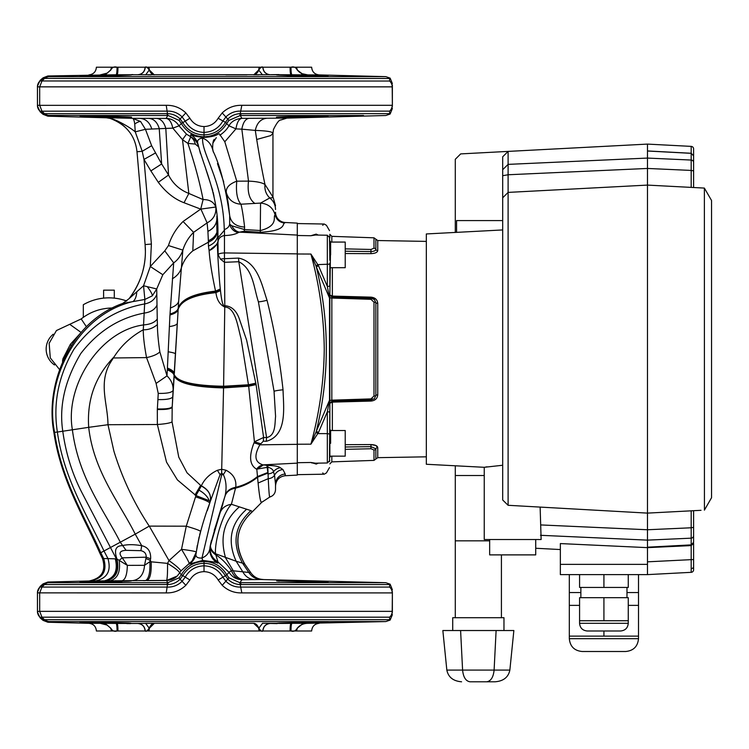 <?xml version="1.0" encoding="UTF-8"?>
<svg xmlns="http://www.w3.org/2000/svg" width="749" height="749" viewBox="0 0 749 749"><rect width="100%" height="100%" fill="white"/><g stroke="black" fill="none" stroke-linecap="round" stroke-linejoin="round"><path stroke-width="1.12" d="M372.15 398.646L370.97 398.899L370.97 400.032L331.835 401.286L331.826 400.163L370.97 398.899L373.994 396.024L373.994 302.193A2.05 0.861 -0 0 1 375.858 302.765L374.36 299.525L370.97 298.186L370.97 299.319L331.826 298.055L331.844 296.969L331.826 400.163A2.05 0.927 0 0 0 329.85 401.089L329.504 461.702M329.85 263.096L329.85 285.762A2.565 0.665 180 0 1 327.332 286.436L329.504 298.018L316.321 266.916L318.494 265.717L327.332 286.436L327.332 235.233L329.85 237.798L329.85 234.297L331.826 236.347L331.826 242.067M329.85 399.648A2.565 1.105 180 0 1 329.504 400.2L327.332 411.781L318.494 432.491L316.321 431.302L329.504 400.2L329.504 298.018A2.565 1.105 180 0 1 329.85 298.57L329.85 349.109L329.85 294.956L332.359 296.089L332.35 297.147M374.36 299.525L370.97 298.186L331.835 296.932L331.826 298.055A2.05 0.927 0 0 1 329.85 297.128M330.618 254.885L330.618 241.899L330.618 254.885M330.618 443.333L330.618 430.347L330.618 443.333M373.994 396.024L373.994 396.034A2.05 0.861 0 0 0 375.858 395.453L375.858 302.765A2.05 0.861 180 0 0 377.749 303.336L377.234 300.995L375.792 299.029M327.332 235.233L315.423 235.027L310.901 235.729C328.437 220.159 328.437 220.159 310.901 235.729L315.938 234.175A2.565 2.284 -69.2 0 0 316.64 235.046M332.359 267.693L332.359 296.089L370.98 297.147C375.099 297.578 377.346 299.637 377.749 303.336L377.749 394.873C377.356 398.571 375.099 400.64 370.98 401.061L332.359 402.119L332.359 430.525M345.223 444.681L370.98 444.569C375.099 444.766 377.346 445.758 377.749 447.556L375.773 445.458L371.008 444.569L345.223 444.681M330.618 267.693L345.223 267.693L345.223 242.067L330.618 242.067M330.618 456.15L345.223 456.15L345.223 430.525L330.618 430.525M426.331 456.824L377.749 457.667L377.749 447.556A2.05 1.863 180 0 0 375.858 448.791L375.858 459.034L373.994 460.392L373.994 450.018A2.05 1.863 -0 0 0 375.858 448.791L370.961 446.647L370.97 448.754L345.223 449.344M370.98 444.569L370.961 446.647L345.223 446.994M373.994 450.018L371.036 448.754M332.35 401.164L370.961 400.013L374.36 398.693L375.858 395.453A2.05 0.861 180 0 1 377.749 394.873M374.36 398.693L370.961 400.013L370.98 401.061M373.994 302.193L370.97 299.319M345.223 248.874L370.97 249.464L370.961 251.57C374.107 251.364 375.736 250.653 375.858 249.426L375.858 239.184L377.749 240.541L377.749 250.662C377.356 252.45 375.099 253.443 370.98 253.649L345.223 253.527L370.98 253.649L370.961 251.57L345.223 251.215M370.97 249.464L373.994 248.191A2.05 1.863 0 0 1 375.858 249.426A2.05 1.863 180 0 0 377.749 250.662M374.434 299.591L375.858 302.765M375.708 298.954L371.027 297.156M329.85 437.893L329.85 403.262L332.359 402.119M329.85 457.311L329.85 435.122M329.85 403.262L329.85 401.089L329.85 403.262M330.618 241.899L329.85 294.956M329.85 298.57L329.85 401.089M329.85 412.446A2.565 0.665 180 0 0 327.332 411.781L327.744 409.656M329.504 236.515L329.85 260.315M315.938 234.175L316.321 234.156C329.626 222.397 329.626 222.397 316.321 234.156L318.269 235.074M329.85 264.144L317.988 264.612L315.938 265.82L310.901 254.042L318.494 265.717M316.321 234.156A2.565 2.331 -66.4 0 0 316.893 235.046M318.494 432.491L310.901 444.176L316.321 431.302C329.626 376.382 329.626 321.583 316.321 266.916L315.938 265.82M315.938 432.398L317.988 433.605L327.332 433.634L327.332 411.781M316.893 463.163A2.565 2.331 -113.6 0 0 316.321 464.052C329.626 475.812 329.626 475.812 316.321 464.052L310.901 462.479L315.423 463.191L327.332 462.985L327.332 433.634L329.85 434.064M318.269 463.144L316.321 464.052M316.64 463.172A2.565 2.284 -110.8 0 0 315.938 464.043M323.325 224.775L322.697 225.29M297.297 444.232L310.901 444.176C319.458 413.083 323.914 381.391 324.251 349.109C323.868 316.537 319.42 284.845 310.901 254.042L297.297 253.986M322.716 472.947L323.325 473.434M297.297 462.713L310.901 462.479C328.437 478.059 328.437 478.059 310.901 462.479L311.949 462.985M503.974 630.527L503.974 617.719L455.289 617.719L455.289 540.844L489.659 540.844M535.722 539.514L535.722 554.887L489.659 554.887L489.659 539.514M625.705 651.499L582.142 651.499C574.352 650.741 570.083 646.462 569.324 638.682L638.513 638.682C637.755 646.462 633.485 650.741 625.705 651.499M628.261 620.743L628.261 597.683L579.576 597.683L579.576 620.743L628.261 620.743L628.261 623.308C627.812 627.98 625.246 630.536 620.575 630.995L587.263 630.995C582.591 630.536 580.026 627.98 579.576 623.308L628.261 623.308C627.812 627.98 625.246 630.536 620.575 630.995L603.919 630.995L603.919 636.126L569.324 636.126L569.324 605.37L579.576 605.37M701.027 510.312L647.482 513.112L508.103 505.294L502.691 499.986L502.691 156.813L508.103 151.401L647.482 144.098L647.482 574.614L579.576 574.614L579.576 587.431L603.919 587.431L603.919 574.614M540.141 507.494L541.134 539.514L484.247 539.514L484.247 467.301L502.691 465.251M484.247 467.301L426.331 464.268L426.331 233.95L502.691 229.943M487.047 466.805L485.539 467.067M460.682 153.901L508.103 151.401L508.103 174.76L502.691 175.706L502.691 169.705L508.103 164.377L647.482 158.076L691.187 160.052A2.565 2.528 0 0 1 693.611 162.57L693.611 187.512L704.378 188.083L711.55 200.498L704.378 188.083L647.482 185.097L647.482 529.758L691.187 527.783L691.187 510.827L647.482 513.112M484.247 475.521L455.289 475.521L455.289 465.784M455.289 159.294L460.691 153.891L455.289 159.294L455.289 232.433M580.859 592.553L569.324 592.553L569.324 574.614M603.919 587.431L628.261 587.431L628.261 574.614L638.513 574.614L638.513 592.553L626.979 592.553M638.513 574.614L647.482 574.614L647.482 574.137M599.2 574.614L560.355 574.614L560.355 564.371L647.482 564.371L647.482 574.614L647.482 564.371M560.355 564.371L560.355 543.577L647.482 547.641L647.482 561.825L693.611 559.531L693.611 569.774A2.565 2.565 0 0 1 691.187 572.33L647.482 574.614M691.187 572.33L691.187 544.954L693.611 542.37L693.611 535.647L693.611 542.304L691.187 544.888L691.187 538.166L647.482 540.132L540.488 535.301M535.722 548.259L560.355 549.551M455.289 540.844L455.289 475.521M691.187 187.39L691.187 170.426L647.482 168.45L508.103 174.76L508.103 192.399L647.482 185.097L508.103 192.399L508.103 505.294M693.611 148.948L693.611 155.839L693.611 148.948A2.565 2.565 0 0 0 691.187 146.383L647.482 144.098L647.482 150.952L691.187 153.264L691.187 146.383L647.482 144.098L508.103 151.401M560.355 574.137L560.355 574.614M502.691 197.811L508.103 192.399M603.919 620.743L603.919 597.683M603.919 636.126L638.513 636.126L638.513 605.37L628.261 605.37M456.572 232.359L456.572 220.59L502.691 220.59M501.418 617.719L501.418 554.887M455.289 617.719L452.724 617.719L452.724 630.527M460.598 630.527L442.846 630.527L446.835 670.083L462.592 670.083L460.598 630.527L513.861 630.527L509.863 670.083C508.384 677.227 503.468 681.122 495.126 681.787L486.738 681.787L495.126 681.787M469.96 681.787L486.738 681.787L469.96 681.787C465.794 681.122 463.331 677.227 462.592 670.083L494.106 670.083L496.11 630.527M486.738 681.787C490.904 681.122 493.366 677.227 494.106 670.083L509.863 670.083M461.581 681.787C453.239 681.122 448.323 677.227 446.835 670.083M691.187 544.954L647.482 547.641L691.187 545.6L693.611 543.325L693.611 566.768A2.565 1.816 0 0 1 691.243 568.575M693.611 542.37L693.611 535.647A2.565 2.528 0 0 1 691.187 538.166L691.187 527.783L693.611 527.343L693.611 510.696M693.611 187.512L693.611 155.839L691.187 153.264M704.434 510.078L704.378 188.083L711.55 200.498L711.55 497.711L704.378 510.135M693.611 170.875L691.187 170.426L691.187 153.33L693.611 155.904L693.611 162.57M647.482 185.097L647.482 151.017L691.187 153.33M691.187 544.888L647.482 547.191L647.482 529.758L540.787 524.937M693.611 527.343L693.611 535.647M199.103 536.958L196.294 552.079L192.147 560.879L180.996 570.878C179.283 568.463 175.285 565.036 169.012 560.598L149.248 526.116C133.931 502.982 122.134 477.956 113.867 451.038L107.987 424.711C107.753 403.383 98.353 383.947 110.112 363.068L114.091 356.852C121.301 345.542 131.028 336.516 143.274 329.775C143.246 336.554 144.342 345.832 146.551 357.601L156.101 383.404L167.008 375.886L167.355 368.929C171.802 370.68 174.058 372.562 174.133 374.584L173.103 390.351C173.356 384.93 171.324 380.108 167.008 375.886L159.855 351.936C157.121 354.436 152.693 356.327 146.551 357.601L113.408 357.975M143.359 580.69L145.4 580.681C148.817 578.94 150.306 572.611 149.866 561.694L167.542 563.379C167.626 572.845 167.327 578.518 166.643 580.419L95.507 580.943C107.276 578.322 111.423 570.869 107.959 558.585L116.919 558.923C113.96 550.206 115.73 545.778 122.209 545.646C127.508 544.345 134.005 544.364 141.711 545.703C147.974 547.107 150.952 551.47 150.652 558.791L146.177 557.172C146.355 553.68 144.585 551.517 140.878 550.674L126.085 550.328L120.374 542.351C104.345 510.696 78.551 478.396 72.381 429.711C64.657 385.782 99.889 330.665 143.565 324.926L143.274 329.775C148.405 329.925 153.114 328.202 157.402 324.598C157.412 331.77 158.226 340.879 159.855 351.936M251.814 512.091L252.357 511.586L250.924 510.621L231.413 504.292L235.748 487.281C236.618 479.763 233.379 474.089 226.029 470.241L223.361 474.641L221.704 472.956L220.066 474.641L210.169 501.736L209.158 500.716L195.957 495.557L186.276 526.191L181.511 549.317L169.012 560.598L167.542 563.379C175.294 568.154 179.311 571.347 179.61 572.976L177.195 576.065L166.531 580.512L167.842 582.703L179.086 577.816L181.333 574.68C186.52 566.188 194.075 561.769 204.018 561.441C213.933 561.769 221.489 566.16 226.666 574.623L225.421 575.859L226.666 574.623M172.045 421.865C170.257 423.045 165.36 423.925 157.365 424.505L166.521 462.133L177.41 479.912L195.957 495.557L201.303 485.989L187.053 472.816L178.758 457.143L172.045 421.865L172.186 407.166L174.199 375.708C177.176 383.123 193.626 387.186 223.548 387.907L248.677 386.203L254.426 441.788L263.601 437.463L266.597 437.585C275.875 435.609 274.752 423.588 275.576 416.444L274.05 391.268L258.396 301.819C253.799 287.859 253.153 268.994 238.809 261.729L224.466 262.309L220.478 259.154L218.081 254.679L218.062 246.112L217.341 243.996C217.744 255.25 218.811 274.986 220.29 288.992L220.468 290.593C221.058 295.892 222.256 305.704 224.269 305.92L225.187 307.043C235.701 307.961 237.761 326.854 241.028 338.492L248.677 386.203L256.083 384.593L263.601 437.463A10.252 0.655 92.4 0 0 263.33 441.161L259.866 444.822C253.742 455.757 254.81 462.442 263.058 464.867L267.767 465.475C274.415 465.56 278.609 466.318 280.341 467.76L282.944 469.548L285.229 474.033A10.252 10.205 0 0 0 275.52 484.219L274.537 475.222L273.422 471.833C273.291 469.82 271.494 468.284 268.03 467.217L256.598 469.192C249.623 465.129 248.752 456.356 253.986 442.893L254.426 441.788L260.399 443.661M168.188 115.515L167.842 115.515A7.687 1.442 -90 0 1 166.943 113.67L168.188 115.515L179.086 120.402L181.249 123.379L182.681 122.462C187.55 130.457 194.665 134.605 204.018 134.914C213.381 134.605 220.496 130.457 225.355 122.462L226.666 123.594C221.489 132.049 213.933 136.449 204.018 136.777C194.075 136.44 186.52 132.03 181.333 123.529L179.03 125.851L172.822 128.135L145.437 129.296L140.569 121.478L132.47 118.314L166.081 118.417C169.19 118.735 171.437 121.975 172.822 128.135L182.503 139.679L188.851 193.439C179.676 189.825 172.907 183.692 168.534 175.023L158.311 182.325C165.857 192.296 174.423 199.103 184.029 202.736L200.713 209.111L183.065 221.489C176.221 228.342 171.362 236.366 168.459 245.56L164.78 250.849L173.684 262.871L162.823 274.733L156.719 288.955L152.356 295.808L144.866 299.46L122.799 303.411L129.09 298.645C140.016 284.068 145.456 268.282 145.4 251.299L145.109 244.595L151.382 244.034L143.977 159.415L142.216 151.298L136.992 151.766C135.204 135.588 126.216 124.456 110.019 118.379L105.89 117.705L132.47 118.314C133.472 118.529 134.23 120.43 134.745 124.034L135.241 131.852C129.605 126.974 115.646 119.203 110.019 118.379L110.019 118.379A38.442 38.442 0 0 1 129.221 131.749M53.891 432.454L57.373 432.042C52.936 403.346 58.45 375.755 73.926 349.268C92.324 324.223 115.889 309.112 144.632 303.944L143.565 324.926C150.324 324.383 154.884 322.407 157.262 318.99L156.719 288.955L143.546 285.753L129.1 298.645A76.875 76.875 0 0 0 145.306 247.442A76.875 76.875 0 0 1 129.1 298.645L122.799 303.411C70.575 321.639 44.64 383.984 53.891 432.454C60.678 479.369 83.214 515.509 99.87 553.183L102.529 558.604C106.199 570.878 101.77 578.322 89.225 580.943L95.507 580.943M319.14 74.909L307.867 74.909C303.42 74.825 299.918 73.187 297.344 70.003L296.473 67.213L311.65 67.213C312.08 71.792 314.571 74.357 319.14 74.909L385.801 76.651L390.135 78.13L392.373 83.551M46.625 115.402L167.842 115.515L166.081 118.417C171.558 118.585 175.875 121.066 179.03 125.851L186.473 134.127L190.705 136.767C194.834 138.986 197.493 142.366 198.654 146.907L195.264 144.061L187.896 143.405L190.705 136.927L190.658 134.726C191.856 134.221 190.18 135.859 203.138 137.413C217.201 136.936 218.081 133.219 219.326 133.884L224.803 141.786L235.944 128.875C237.03 122.284 239.025 118.773 241.918 118.351L286.193 118.127L385.791 115.515L390.135 114.026L392.373 108.474M321.574 622.55L326.564 622.325M324.916 622.016L323.671 622.007M320.769 621.998L315.338 622.016M315.132 622.016L313.157 622.035M304.019 622.147L304.019 623.046L294.619 623.28C278.993 623.533 273.9 623.458 279.34 623.046L320.89 621.998C333.333 622.11 327.716 622.466 304.019 623.046L328.025 622.157M276.681 623.28L279.34 623.046M262.553 623.308L258.826 628.168C257.394 624.984 255.681 623.365 253.696 623.308L245.457 623.308M262.431 623.308L307.867 623.308C303.598 623.318 300.068 624.938 297.278 628.168L303.298 623.308M291.96 623.44L291.015 623.458C290.387 623.973 290.078 626.482 290.097 630.995L290.79 630.995C290.762 626.473 291.005 623.964 291.539 623.449L291.96 623.44C291.286 623.954 290.987 626.473 291.043 630.995C293.692 631.828 295.771 630.883 297.278 628.168L297.344 628.214C299.918 625.031 303.42 623.393 307.867 623.308L385.801 621.567L47.88 621.576L43.049 619.732L48.591 621.567A7.687 6.572 90 0 1 44.472 619.704L389.677 619.704L389.592 617.185A7.687 7.574 -0 0 0 392.373 611.353C392.373 615.744 392.373 615.744 392.373 611.353L392.373 592.908C392.373 588.517 392.373 588.517 392.373 592.908A7.687 7.574 0 0 0 389.592 587.076L389.677 584.557L240.56 584.548C235.645 584.463 231.432 582.685 227.93 579.22L225.421 575.859M277.177 623.617L270.277 623.458C265.811 623.973 263.358 626.482 262.908 630.995L290.097 630.995M258.677 628.214L259.126 630.995L148.92 630.995L149.369 628.214L154.35 623.308L253.696 623.308L258.826 628.168C260.661 630.883 261.981 631.819 262.777 630.995L262.796 630.995C263.264 626.473 265.726 623.954 270.211 623.449L270.277 623.458M80.012 582.104L113.417 580.981C129.053 580.728 134.146 580.803 128.697 581.215L87.156 582.263C74.703 582.151 80.33 581.804 104.027 581.215L104.027 582.113M131.356 580.981L128.697 581.215M102.529 558.604L103.699 558.576C107.35 570.86 102.978 578.322 90.563 580.952L47.87 582.029L47.88 582.685L48.591 582.703L167.842 582.703A7.687 1.442 -90 0 0 166.943 584.548L44.472 584.557L43.049 584.463L47.88 582.685L45.961 582.965M95.582 580.943L100.188 580.934M115.037 580.831L109.86 580.887C117.584 578.799 120.683 571.964 119.175 560.392L116.919 558.923C119.69 571.075 116.039 578.406 105.974 580.915L105.347 580.915C115.524 578.397 119.203 571.056 116.395 558.894L81.866 492.533C72.176 473.705 65.809 453.248 62.766 431.162C58.956 405.958 64.966 380.089 80.77 353.556C97.876 331.395 119.016 317.904 144.211 313.082C150.605 312.221 154.865 309.58 156.981 305.152M117.172 580.803L122.078 580.747C125.383 579.67 127.133 574.549 127.339 565.373L119.175 560.392L122.227 557.836C118.389 553.155 119.671 550.655 126.085 550.328M126.412 580.7L137.245 580.709M150.652 558.791L150.259 560.318L151.176 561.825C151.56 572.685 150.156 578.958 146.973 580.662L166.531 580.512M254.52 579.595C249.389 579.267 245.485 576.674 242.798 571.805L250.775 572.695C253.799 576.955 257.918 579.22 263.133 579.483L241.993 579.754C236.403 579.501 232.087 577.03 229.054 572.32L231.432 570.598L242.798 571.805L236.16 561.235L215.478 553.745C214.635 539.383 223.464 512.522 231.413 504.292C225.674 505.163 221.891 508.028 220.047 512.896M246.674 509.189C230.552 523.56 227.05 540.909 236.16 561.235L242.536 563.154L248.837 572.47C251.786 576.88 255.868 579.23 261.073 579.511L385.791 582.703L240.195 582.703A7.687 1.432 90 0 1 241.094 584.548M37.45 592.862A7.687 7.687 0 0 1 40.137 587.019L40.137 587.029A7.687 7.687 180 0 0 37.45 592.862L37.45 611.399A7.687 7.687 -0 0 0 40.137 617.242L40.137 617.298A7.687 7.687 -0 0 1 37.45 611.465L39.678 611.353L39.678 592.908L41.963 587.076L166.905 587.076C172.701 587.347 177.747 585.456 182.026 581.393L185.106 577.273C189.338 569.98 195.639 566.169 204.018 565.823C212.407 566.16 218.708 569.98 222.93 577.273L226.02 581.393C230.28 585.446 235.317 587.338 241.141 587.076L389.592 587.076A7.687 7.527 90 0 1 392.214 592.908L241.815 592.908C234.268 593.077 227.733 590.54 222.2 585.297L218.137 579.96C214.926 574.642 210.216 571.871 204.018 571.646C197.811 571.871 193.102 574.652 189.89 579.979L185.836 585.297C180.294 590.549 173.759 593.086 166.231 592.908L37.45 592.862A7.687 7.687 0 0 1 40.137 587.029L41.963 587.076L44.472 584.557A7.687 6.572 -90 0 1 48.591 582.703L47.88 582.685M281.811 580.821L276.69 580.981M306.491 582.151L308.71 582.179M315.582 582.245L317.66 582.263M320.928 582.263L325.066 582.245M325.281 582.245L326.124 582.226M328.025 582.104L304.019 581.215L304.019 582.113M327.482 582.01L326.358 581.926M321.564 581.711L320.488 581.673M108.455 581.093L104.027 581.215M96.79 581.393L90.798 581.561M87.83 581.664L85.386 581.748M80.714 582.001L80.18 582.057M115.908 581.861L121.909 581.673M285.229 474.033L285.229 475.727L297.297 475.091L297.297 223.118L285.229 222.49L284.629 223.024C281.989 223.511 287.298 230.832 260.278 232.256L244.268 231.235L239.493 232.143A10.252 8.894 66.7 0 1 231.89 225.823L244.53 229.55L260.549 230.533C279.311 225.524 272.477 216.339 275.155 214.991L275.52 212.257A10.252 10.252 0 0 0 285.229 222.49A10.252 10.252 0 0 1 275.52 212.257M220.468 290.593L215.946 292.625L220.468 290.593M279.34 75.172L303.682 76.061C335 76.342 335.112 76.042 304.019 75.172C289.077 74.666 268.91 74.666 279.34 75.172L276.69 74.928M328.025 76.061L304.019 75.172L304.019 76.061M101.321 75.228L104.027 75.172C72.934 76.042 73.046 76.342 104.354 76.061L128.697 75.172C139.127 74.666 118.988 74.666 104.027 75.172L80.152 76.014M128.697 75.172L131.356 74.928M296.473 67.213L290.79 67.213C290.762 71.735 291.005 74.254 291.539 74.769L270.211 74.769C265.726 74.254 263.264 71.735 262.824 67.213L262.824 67.213C263.227 71.745 265.68 74.263 270.146 74.769L116.507 74.769C117.031 74.254 117.284 71.735 117.247 67.213L117.031 67.213C117.05 71.745 116.732 74.263 116.076 74.769L47.87 75.977L47.88 76.632L48.591 76.651L43.049 78.42L40.137 80.976A7.687 7.687 180 0 0 37.45 86.818L37.45 105.347L166.231 105.309C173.759 105.132 180.294 107.669 185.836 112.921L189.89 118.239C193.092 123.557 197.811 126.338 204.018 126.562C210.235 126.338 214.935 123.566 218.137 118.258L222.2 112.921C227.724 107.678 234.259 105.141 241.815 105.309L392.214 105.309A7.687 7.527 90 0 1 389.592 111.133L241.141 111.133C235.336 110.861 230.299 112.762 226.02 116.816L222.93 120.945C218.727 128.219 212.416 132.039 204.018 132.395C195.639 132.049 189.338 128.229 185.106 120.945L182.026 116.816C177.747 112.762 172.701 110.861 166.905 111.133L40.137 111.189A7.687 7.687 180 0 1 37.45 105.347L37.45 86.818L39.678 86.856L39.678 105.309L41.963 111.133L44.472 113.661L166.943 113.67M291.071 67.213C293.87 66.399 295.939 67.344 297.278 70.041L302.081 73.702L307.867 74.909L292.007 74.769M291.539 74.769L291.96 74.769C291.305 74.263 290.987 71.745 291.005 67.213M149.369 70.003L149.22 70.041C150.792 73.346 152.496 74.966 154.35 74.909L149.369 70.003L148.92 67.213L145.222 67.213C144.782 71.735 142.319 74.254 137.835 74.769L137.891 74.769C142.357 74.263 144.81 71.745 145.25 67.213L145.25 67.213C146.149 66.399 147.469 67.344 149.22 70.041L145.615 74.9M276.681 117.237L279.34 116.994L276.681 117.228M304.019 116.104L304.019 116.994C335.112 116.123 335 115.823 303.682 116.104L279.34 116.994C268.91 117.499 289.058 117.499 304.019 116.994L328.025 116.104M363.546 115.515L240.195 115.515L241.918 118.351C235.748 118.913 231.432 121.394 228.96 125.795L226.666 123.594M392.373 105.3L392.373 86.856C392.373 82.465 392.373 82.465 392.373 86.856L392.373 85.199L392.373 86.856A7.687 7.574 180 0 0 389.592 81.032L389.677 78.505L43.049 78.42A7.687 7.687 1.6 0 1 47.88 76.567M80.536 75.967L81.164 75.911M95.132 75.387L99.252 75.275M102.744 116.966L90.62 116.647M86.847 116.516L80.92 116.235M80.115 116.151L104.027 116.994C118.96 117.499 139.136 117.499 128.697 116.994L104.354 116.104C73.046 115.823 72.934 116.123 104.027 116.994L104.027 116.104M104.027 622.147L104.027 623.046C80.349 622.466 74.713 622.11 87.137 621.998L128.697 623.046C134.146 623.458 129.053 623.533 113.417 623.28L108.493 623.168M110.094 623.205L112.65 623.262M113.071 623.271L115.674 623.327M121.413 623.411L126.104 623.44M129.483 623.411L130.785 623.365M131.215 623.327L128.697 623.046M279.34 581.215C273.891 580.803 278.984 580.728 294.619 580.981L304.019 581.215C327.697 581.804 333.324 582.151 320.909 582.263L276.681 580.981M212.529 148.021L213.137 151.279C211.667 144.66 208.166 140.278 202.633 138.125L203.138 137.413M272.739 196.725L264.977 184.469C261.953 182.55 256.467 181.436 248.499 181.118L236.778 181.174C229.372 183.945 225.88 187.681 226.292 192.39L226.011 191.07M223.726 182.026L217.463 163.572M260.278 232.256L260.549 203.091L240.935 204.215C237.152 199.786 235.766 192.109 236.778 181.174L224.803 141.786M102.304 623.009L80.012 622.157M88.991 622.644L100.759 622.971M131.356 117.237L128.697 116.994M104.027 76.061L104.027 75.172M327.5 75.967L328.015 76.042M304.89 76.08L299.825 75.986M290.865 75.78L287.204 75.658M123.697 117.378L115.515 117.275M93.101 76.192L92.071 76.201M91.846 76.201L90.713 76.211M87.146 76.22L84.337 76.211M81.819 76.173L81.126 76.155M87.146 115.945L90.854 115.955M93.101 115.973L95.039 115.992M97.557 116.011L99.299 116.039M290.79 67.213L148.92 67.213M145.222 67.213L117.247 67.213M117.031 67.213L111.564 67.213L110.693 70.003L107.144 73.13L100.169 74.909M88.906 74.909C93.466 74.357 95.966 71.792 96.387 67.213L111.564 67.213M392.373 101.49L392.373 96.818M47.88 582.619A7.687 7.687 -178.4 0 0 43.049 584.463L40.137 587.019M218.137 579.96L225.355 575.756C220.496 567.761 213.381 563.604 204.018 563.295C194.665 563.604 187.55 567.761 182.681 575.756L180.106 579.22C176.605 582.685 172.401 584.463 167.486 584.548L168.188 582.694M166.231 592.908L167.486 584.548L166.943 584.548M182.634 575.841L179.61 572.976L180.996 570.878M239.858 582.694L241.993 579.754C237.133 579.333 233.613 576.281 231.432 570.598C226.498 563.332 221.152 557.996 215.384 554.616C211.293 551.573 209.598 548.53 210.319 545.506C209.364 552.818 211.93 558.314 217.996 561.993L229.054 572.32L226.788 574.839L228.951 577.816L239.858 582.694L241.815 592.908M392.373 589.735L390.135 584.183L385.791 582.703M389.592 617.242L389.62 617.972M392.373 592.908L392.214 611.353L39.678 611.353L41.963 617.185L40.137 617.298L43.049 619.798L44.472 619.704L41.963 617.185L389.592 617.185A7.687 7.527 90 0 0 392.214 611.353L392.373 611.353M39.66 611.353L38.405 611.362M43.049 619.798L43.049 619.798A7.687 7.687 -1.6 0 0 47.88 621.642M43.049 113.754L40.137 111.255A7.687 7.687 180 0 1 37.45 105.412A7.687 7.687 -173.7 0 0 40.137 111.189L43.049 113.689L44.472 113.661A7.687 6.572 -90 0 0 48.591 115.515L43.049 113.754A7.687 7.687 -1.6 0 0 47.88 115.599L47.88 115.599M241.094 113.67A7.687 1.432 90 0 1 240.195 115.515L228.951 120.402L226.788 123.379L225.421 122.359L227.93 118.997C231.432 115.533 235.645 113.754 240.56 113.661L389.677 113.661L389.592 111.133A7.687 7.574 180 0 0 392.373 105.309L392.214 86.856L38.517 86.856M166.231 105.309L167.486 113.661C172.401 113.754 176.605 115.533 180.106 118.997L182.634 122.368M218.137 118.258L225.421 122.359M37.45 86.818A7.687 7.687 180 0 1 40.137 80.976L389.592 81.032A7.687 7.527 90 0 1 392.214 86.856L392.373 86.856M256.083 384.593L246.646 340.233L239.446 319.233C236.525 310.704 231.638 306.191 224.794 305.704L224.466 258.695L238.538 258.087C257.619 261.981 261.747 284.62 267.037 300.283C274.406 329.757 279.742 359.604 283.038 389.808C283.478 407.072 287.682 435.459 266.326 441.283L263.33 441.161M297.297 235.083L239.493 232.143L238.21 232.649C235.008 234.418 230.42 235.392 224.466 235.551L224.466 258.695A7.687 1.788 180 0 0 220.478 259.154M218.062 253.836L217.922 233.651C218.614 195.236 203.925 167.617 198.204 144.894C196.566 140.868 198.045 138.612 202.633 138.125C201.247 153.639 223.417 181.146 224.279 230.402L224.466 229.475C227.368 228.52 229.091 226.769 229.643 224.204L231.89 225.823M224.279 230.402L218.118 237.658M218.062 241.833A7.687 6.376 180 0 1 224.466 235.551L224.466 229.475M213.137 151.279C219.953 165.155 225.477 186.651 229.7 215.768L229.643 224.204C230.973 228.763 233.828 231.581 238.21 232.649M244.268 231.235L244.614 227.059C236.01 226.535 231.038 222.771 229.7 215.768L228.417 204.524M275.52 483.695L275.52 489.088M267.767 465.475L268.254 478.658C268.928 493.02 269.5 498.956 269.958 496.456M263.32 464.979L256.813 469.323L258.105 483.021L268.254 478.658A7.687 6.741 180 0 0 274.537 475.222A10.252 9.934 -46.8 0 1 282.944 469.548M297.297 463.135L263.058 464.867A10.252 8.876 -66.9 0 0 256.598 469.192M297.297 444.335L259.866 444.822A10.252 2.107 24.6 0 0 253.986 442.893M266.326 441.283A10.252 0.655 92.4 0 1 266.597 437.585L238.809 261.729A10.252 0.655 -92.5 0 1 238.538 258.087M284.629 223.024C279.677 222.462 276.512 219.785 275.155 214.991C273.039 207.726 268.161 203.765 260.549 203.091L269.752 197.961A15.373 14.793 0 0 1 275.52 209.514M272.954 197.174L272.954 133.388C272.805 131.787 266.925 130.794 255.297 130.42C258.368 150.558 261.598 168.572 264.977 184.469C264.453 189.815 266.045 194.309 269.752 197.961L273.226 197.652L275.52 205.722M256.626 139.501L270.735 135.578L272.954 133.388L273.451 129.521C276.681 123.023 279.105 119.859 280.697 120.037L286.951 118.099M107.35 117.808L47.87 116.189L43.058 114.325L40.128 111.807L37.45 105.974M254.96 203.485C249.398 199.73 247.245 192.268 248.499 181.118L241.833 129.165L255.297 130.42C256.916 123.005 260.718 118.96 266.691 118.267M219.888 135.213C224.045 132.348 227.069 129.212 228.96 125.795L235.944 128.875L241.833 129.165C243.06 122.499 245.457 118.885 249.033 118.323M148.929 118.398C153.873 118.894 157.309 122.256 159.228 128.482L161.653 163.975L168.534 175.023L165.81 128.453C164.087 122.246 161.035 118.894 156.635 118.398M145.437 129.296L135.241 131.852L142.216 151.298L151.635 145.699L145.437 129.296M155.352 153.03L143.977 159.415L150.867 170.912L161.653 163.975L151.635 145.699M241.815 105.309L239.858 115.515M136.992 151.766L145.109 244.595M190.658 134.726C194.628 137.039 197.146 140.428 198.204 144.894L200.442 153.573M186.473 134.127L182.503 139.679L187.896 143.405C194.6 163.254 199.665 181.979 203.101 199.58L188.851 193.439L184.029 202.736M189.89 118.239L181.333 123.529M116.966 67.213C114.166 66.399 112.097 67.344 110.768 70.041L105.122 74.9M131.721 74.6L132.91 74.61M148.021 74.9L151.158 74.909M225.898 74.909L246.992 74.909M262.534 74.9L258.677 70.003L253.696 74.909L258.854 74.9M271.091 74.694L278.928 74.6M301.379 74.9L301.913 74.9M304.965 74.9L303.111 74.9L297.344 70.003M162.823 274.733L150.296 266.513L143.546 285.753L144.866 299.46L144.632 303.944C150.792 302.755 154.856 299.534 156.813 294.273M261.963 501.905C260.914 504.433 259.622 498.141 258.105 483.021M228.314 203.775L228.202 203.007M228.061 202.136L226.292 192.39C228.342 199.665 233.229 203.606 240.935 204.215C242.105 208.475 243.331 216.087 244.614 227.059M215.852 207.239L215.572 205.217M214.017 196.285L213.128 192.212M212.707 190.461L205.778 168.909M217.753 229.25C217.687 235.205 214.56 239.521 208.391 242.18L208.465 246.047C214.617 243.528 217.772 239.399 217.922 233.651L216.864 216.058M103.081 74.9L107.144 73.13L110.693 70.003M258.677 70.003L259.126 67.213M262.777 67.213C261.897 66.399 260.577 67.344 258.826 70.041C257.637 72.84 255.924 74.46 253.696 74.909L253.696 74.909M200.713 209.111L203.101 199.58C209.523 199.487 213.765 201.968 215.824 207.014L215.824 207.014C216.377 214.177 213.474 219.466 207.108 222.884L200.882 209.093L215.824 207.014M168.459 245.56L182.859 250.1C180.968 255.624 177.906 259.884 173.684 262.871L169.957 314.973C174.892 313.616 177.616 311.771 178.131 309.431L178.131 309.431C181.015 300.546 193.626 294.947 215.946 292.625L215.553 291.108C212.061 275.098 209.917 261.616 209.111 250.672C213.634 248.593 216.62 245.475 218.062 241.309M174.33 373.545L178.655 301.21L182.859 250.1C184.975 243.331 188.551 237.414 193.588 232.34L207.108 222.884L207.913 231.347C214.158 228.276 217.163 223.445 216.929 216.864L216.714 220.861C215.59 225.683 212.65 229.185 207.913 231.347L208.353 240.747C212.585 238.978 215.45 236.141 216.948 232.237L216.714 220.861L216.948 232.237L217.678 227.621C217.641 233.66 214.532 238.032 208.353 240.747L208.391 242.18L192.811 250.84C187.044 255.755 183.215 261.504 181.314 268.067C179.966 272.486 176.989 276.053 172.373 278.759M226.029 470.241L221.704 469.267L221.704 472.956L221.657 469.267L217.388 470.288L220.066 474.641L221.704 474.735A6.404 2.621 0 0 0 223.361 474.641C226.179 480.708 226.788 487.627 225.187 495.407L225.168 495.473C226.638 491.119 230.158 488.404 235.738 487.346C244.043 485.268 251.289 481.691 257.478 476.617L267.852 472.535L268.03 473.864A7.687 6.498 180 0 0 273.422 471.833A10.252 9.512 -61.5 0 1 280.341 467.76M208.465 246.047L209.111 250.672L217.341 243.996L218.062 241.721M157.262 318.99L157.402 324.598M167.402 368.068L169.396 326.583C174.348 325.843 176.979 324.748 177.288 323.306L174.199 373.545C174.114 371.598 171.849 369.772 167.402 368.068L167.355 368.929M168.188 351.805L168.188 351.796C172.85 352.554 175.257 353.266 175.425 353.912L175.425 353.903C175.257 353.247 172.841 352.545 168.188 351.796M169.396 326.583L169.957 314.973M225.168 495.473L224.99 496.259C226.348 491.793 229.887 489.069 235.598 488.105C243.987 486.007 251.289 482.375 257.534 477.216L267.936 473.106M267.852 472.535L266.916 465.532M255.999 384.106L248.621 385.707L223.567 387.336L223.595 386.25C193.682 385.707 177.241 381.812 174.264 374.584L174.227 375.324C177.195 382.673 193.645 386.681 223.567 387.336L221.704 469.267M255.83 383.17L248.499 384.761L223.595 386.25L224.794 305.704M224.934 307.127C219.794 304.693 216.798 299.862 215.955 292.634C193.626 294.956 181.015 300.555 178.131 309.44C177.616 311.781 174.892 313.625 169.957 314.983M222.959 503.702L221.461 508.571M235.579 488.198C229.849 489.144 226.31 491.878 224.962 496.372C218.811 515.256 213.83 532.108 210.038 546.929L210.038 546.929C209.748 552.21 207.061 555.908 201.977 558.014L221.704 474.735M250.775 572.695L244.848 564.166L242.536 563.154C231.666 543.399 234.465 525.892 250.924 510.621M217.388 470.288C209.767 473.948 204.421 479.126 201.35 485.82L200.535 485.539L194.965 495.005M211.883 551.245L212.061 550.412L211.883 551.245M216.695 522.839L214.242 530.414M211.443 540.46L210.553 544.354C209.982 547.753 211.63 550.889 215.478 553.745L217.996 561.993L217.641 563.154C211.649 559.363 209.111 553.96 210.038 546.929L225.112 495.772M267.927 473.096L257.534 477.197C251.289 482.356 243.987 485.989 235.607 488.086C229.887 489.06 226.348 491.784 224.99 496.259L224.962 496.372M80.396 333.258L70.387 344.278L62.879 358.883L63.365 359.436M99.87 553.183L100.787 552.725L103.699 558.576L107.959 558.585L104.036 551.067C86.528 514.151 63.721 477.899 57.373 432.042L88.7 427.333C86.837 399.732 95.301 376.241 114.091 356.852M108.352 424.711L157.365 424.505L157.327 409.488C166.166 409.712 171.118 408.935 172.186 407.166L173.103 390.351C172.045 392.551 167.093 393.571 158.236 393.394L156.101 383.404M195.555 496.84C204.458 499.733 209.186 501.821 209.748 503.103L210.169 501.736C211.649 495.229 208.69 489.986 201.303 485.989L201.35 485.82C208.559 489.668 211.518 494.911 210.235 501.54M174.227 375.324L174.068 375.708C173.993 373.611 171.736 371.663 167.317 369.856C171.736 371.673 173.993 373.62 174.068 375.708L174.199 375.708C177.176 383.113 193.626 387.167 223.548 387.888L248.677 386.194L256.074 384.583M172.879 396.736L172.766 396.717C171.708 398.814 166.746 399.769 157.899 399.573L158.236 393.394M174.33 373.536L175.5 353.903M157.327 409.488L157.899 399.591C166.746 399.788 171.708 398.833 172.757 396.736L172.223 406.604C171.175 408.411 166.222 409.188 157.356 408.935M62.879 358.883L62.504 361.383M209.673 503.337L209.748 503.103C203.204 520.443 198.691 537.024 196.21 552.828L196.21 552.828C195.143 556.61 197.062 558.342 201.977 558.014L202.717 560.43L189.179 564.091L189.113 563.342C188.982 562.068 186.445 557.396 181.511 549.317C190.583 550.468 195.517 551.386 196.294 552.079L196.21 552.828C195.573 557.649 193.223 561.404 189.179 564.091M217.641 563.154C218.848 562.752 213.877 561.844 202.717 560.43M209.243 504.704L207.379 510.359M200.704 530.994L199.646 534.833M189.89 579.979L181.333 574.68M145.961 558.595L150.259 560.318L149.866 561.694L144.538 565.317L127.339 565.373L122.227 557.836L146.177 557.172L144.538 565.317C143.817 574.474 139.754 579.595 132.367 580.69M319.14 623.308C314.571 623.861 312.08 626.417 311.65 630.995L296.473 630.995L297.344 628.214M262.908 630.995L262.824 630.995C263.227 626.473 265.68 623.954 270.146 623.44M137.891 623.44C142.357 623.954 144.81 626.473 145.25 630.995L145.222 630.995C144.782 626.473 142.319 623.964 137.835 623.449L154.35 623.308C152.393 623.318 150.689 624.938 149.22 628.168L145.615 623.308L154.35 623.308M103.081 623.308L107.144 625.087L100.169 623.308L104.926 623.308L110.768 628.168C112.266 630.883 114.335 631.819 116.966 630.995L117.031 630.995C117.05 626.473 116.732 623.954 116.076 623.44L137.835 623.449M104.926 623.308L116.076 623.44M106.292 624.675L104.308 623.936M110.693 628.214L107.144 625.087L110.693 628.214L111.564 630.995L96.387 630.995C95.966 626.417 93.466 623.861 88.906 623.308L100.169 623.308M290.79 630.995L296.473 630.995M259.126 630.995L262.777 630.995M149.369 628.214L149.22 628.168C147.375 630.883 146.055 631.819 145.259 630.995L148.92 630.995M117.939 630.995L117.247 630.995C117.284 626.473 117.031 623.954 116.507 623.449L117.031 623.458C117.659 623.973 117.958 626.482 117.939 630.995L145.222 630.995M111.564 630.995L116.966 630.995M130.429 623.617L126.824 623.599M103.596 298.139L103.596 290.163L114.297 290.163L114.297 298.139M53.207 334.232A19.221 19.221 0 0 0 54.499 364.95M83.317 317.323L83.317 304.721A51.25 51.25 0 0 1 126.75 301.042M147.31 286.708L147.31 286.708A15.373 3.155 -131.5 0 1 152.356 295.808M195.264 144.061L195.264 144.061A15.373 11.6 108 0 0 190.705 136.927M373.994 248.191L373.994 237.817L375.858 239.184M370.961 298.224L370.98 297.147M331.826 456.15L331.826 461.871L329.85 463.912M310.901 235.729L297.297 235.504M192.147 560.879A15.373 15.336 26.9 0 1 189.123 563.332M177.195 576.065A15.373 15.233 33.4 0 1 166.643 580.419M209.158 500.716A15.373 7.893 29.2 0 0 198.944 490.136M134.745 124.034A15.373 5.224 130.3 0 1 140.569 121.478M39.678 86.856L41.963 81.032L44.472 78.505A7.687 6.572 90 0 1 48.591 76.651L385.801 76.651M185.836 585.297L180.106 579.22A7.687 0.552 -137.1 0 1 179.086 577.816M228.951 577.816L222.2 585.297M204.018 571.646L204.018 561.441M37.45 611.399A7.687 7.687 -0 0 0 40.137 617.242L43.049 619.732M37.45 592.796A7.687 7.687 0 0 1 40.137 586.963L43.049 584.463M179.086 120.402A7.687 0.552 -42.9 0 1 180.106 118.997L185.836 112.921M222.2 112.921L228.951 120.402M204.018 136.777L204.018 126.562M37.665 85.021L37.937 84.113M37.45 86.753A7.687 7.687 0 0 1 40.137 80.911L43.049 78.42M297.297 253.874L224.466 252.928A7.687 1.901 180 0 0 218.081 254.679M283.038 389.808A10.252 1.123 -4.8 0 0 274.05 391.268M267.037 300.283A10.252 1.114 -14.8 0 1 258.396 301.819M140.072 118.37C145.737 118.885 149.613 122.349 151.719 128.744M150.867 170.912L158.311 182.325M164.78 250.849L150.296 266.513L151.382 244.034M117.031 74.75C117.659 74.245 117.958 71.735 117.939 67.213M145.128 67.213C144.688 71.726 142.226 74.245 137.769 74.75M270.277 74.75C265.811 74.245 263.358 71.735 262.908 67.213M290.097 67.213C290.078 71.726 290.387 74.245 291.015 74.75M192.811 250.84L193.588 232.34L183.065 221.489M136.767 291.885C136.458 296.501 135.232 299.712 133.079 301.51C76.81 314.861 43.938 380.436 54.611 432.36C61.296 479.079 83.925 515.228 100.787 552.725L135.241 534.149C119.756 503 93.644 471.57 88.7 427.333L107.987 424.711M225.187 495.407C226.657 491.063 230.186 488.348 235.748 487.281C244.043 485.212 251.28 481.635 257.469 476.561L267.852 472.488M167.355 369.088C171.793 370.849 174.049 372.749 174.124 374.781L174.255 374.781C177.232 382.037 193.673 385.96 223.586 386.54L248.528 385.014L255.877 383.413M220.29 288.992L215.553 291.108C193.532 293.608 181.089 299.328 178.206 308.26C177.672 310.676 174.938 312.586 170.014 313.99M239.315 506.933C224.176 520.031 219.597 537.014 225.589 557.883L233.314 570.813C235.579 576.356 239.174 579.323 244.099 579.726M252.357 511.586C235.888 527.137 233.388 544.663 244.848 564.166C233.585 544.242 236.047 526.809 252.235 511.895L261.747 502.307L269.752 497.055C273.357 495.875 275.286 493.394 275.52 489.612M178.655 301.21C178.009 304.038 175.229 306.285 170.323 307.97M267.899 472.825L257.506 476.916C251.289 482.038 244.015 485.633 235.673 487.721M220.356 289.573L215.693 291.661C193.57 294.095 181.061 299.778 178.178 308.691C177.653 311.069 174.92 312.96 169.995 314.346M70.387 344.278L71.005 345.467M210.207 501.605C211.518 494.967 208.559 489.724 201.331 485.876L200.779 485.689L195.283 495.192M169.976 314.739C174.901 313.372 177.635 311.509 178.15 309.15C181.033 300.255 193.598 294.629 215.852 292.26L220.421 290.209M248.837 572.47C251.786 576.88 255.868 579.23 261.073 579.511M200.582 531.406C199.917 530.526 195.143 528.785 186.276 526.191L149.248 526.116L135.241 534.149L141.711 545.703L140.878 550.674M167.327 369.547C171.764 371.335 174.011 373.264 174.086 375.324M115.299 558.838C118.202 571.019 114.457 578.378 104.045 580.924M110.618 309.187L111.021 308.026C99.898 308.466 89.955 312.099 81.192 318.934L56.428 330.552L49.162 343.285L50.286 357.91L59.424 369.388M86.453 326.817L81.192 318.934M81.201 332.509L70.013 324.523M145.128 630.995C144.688 626.482 142.235 623.973 137.769 623.458M327.332 462.985L329.85 460.42M330.234 429.851L330.618 430.347M375.858 459.034L377.749 457.667M330.234 456.815L330.618 456.319M330.234 268.357L330.618 267.861M373.994 460.392L331.826 461.871M373.994 237.817L331.826 236.347M426.331 241.393L377.749 240.541M330.234 241.403L329.85 240.906M331.835 401.286L329.85 403.327M331.835 296.932L329.85 294.881M329.504 230.636L326.433 225.309L324.251 224.026L297.297 223.558M329.504 467.582L326.433 472.909L324.251 474.192L297.297 474.66M638.513 636.126L638.513 638.682M638.513 592.553L638.513 605.37M626.979 587.431L626.979 597.683M580.859 587.431L580.859 597.683M579.576 620.743L579.576 623.308C580.026 627.98 582.591 630.536 587.263 630.995M569.324 592.553L569.324 605.37M569.324 636.126L569.324 638.682M704.425 510.097L711.55 497.711M385.801 621.567L390.135 620.078L392.373 614.657M213.371 151.963L212.679 149.304C212.594 143.583 213.137 140.269 214.308 139.361M212.903 150.446L213.109 151.195M213.231 151.588L213.465 152.244M212.903 143.096L216.292 137.666M213.193 151.457L213.025 150.905M37.45 592.234L40.128 586.411L43.058 583.883L47.87 582.029M88.906 623.308L47.87 622.232L43.058 620.378L40.128 617.859L37.45 612.027M47.87 75.977L43.058 77.84L40.128 80.358L37.45 86.191M285.229 475.727C279.293 476.57 276.053 479.987 275.52 485.961M105.89 117.705L110.019 118.379M217.678 227.621L217.444 223.511M209.748 503.094L207.286 510.649M196.21 552.828L197.296 545.412M272.524 196.135L273.226 197.652M112.93 307.961L111.021 308.026"/></g></svg>
